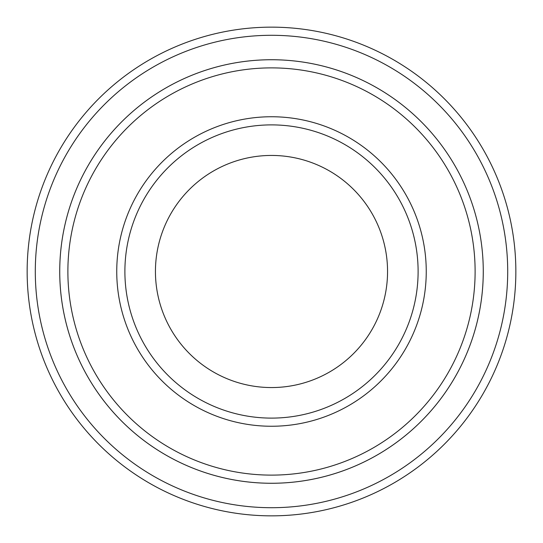 <?xml version="1.0" encoding="UTF-8"?>
<svg xmlns="http://www.w3.org/2000/svg" width="543" height="543" viewBox="0 0 543 543"><rect width="100%" height="100%" fill="white"/><g stroke="black" fill="none" stroke-linecap="round" stroke-linejoin="round"><path stroke-width="0.81" d="M67.882 271.5A203.618 203.618 0 0 0 373.306 447.839A203.618 203.618 0 0 0 373.306 95.161A203.618 203.618 0 0 0 67.882 271.5M483.27 271.5A211.77 211.77 0 0 1 165.615 454.898A211.77 211.77 0 0 1 165.615 88.102A211.77 211.77 0 0 1 483.27 271.5A211.763 211.763 0 0 0 271.5 59.737A211.763 211.763 0 0 0 59.737 271.5A211.763 211.763 0 0 0 271.5 483.263A211.763 211.763 0 0 0 483.263 271.5M418.11 271.5A146.61 146.61 0 0 1 198.195 398.467A146.61 146.61 0 0 1 198.195 144.533A146.61 146.61 0 0 1 418.11 271.5M387.553 271.5A116.053 116.053 0 0 1 213.474 372.009A116.053 116.053 0 0 1 213.474 170.991A116.053 116.053 0 0 1 387.553 271.5M35.295 271.5A236.205 236.205 0 0 0 389.602 476.062A236.205 236.205 0 0 0 389.602 66.938A236.205 236.205 0 0 0 35.295 271.5M27.15 271.5A244.35 244.35 0 0 0 271.5 515.85A244.35 244.35 0 0 0 515.85 271.5A244.35 244.35 0 0 0 271.5 27.15A244.35 244.35 0 0 0 27.15 271.5M116.745 271.5A154.755 154.755 0 0 0 348.877 405.519A154.755 154.755 0 0 0 348.877 137.481A154.755 154.755 0 0 0 116.745 271.5"/></g></svg>
